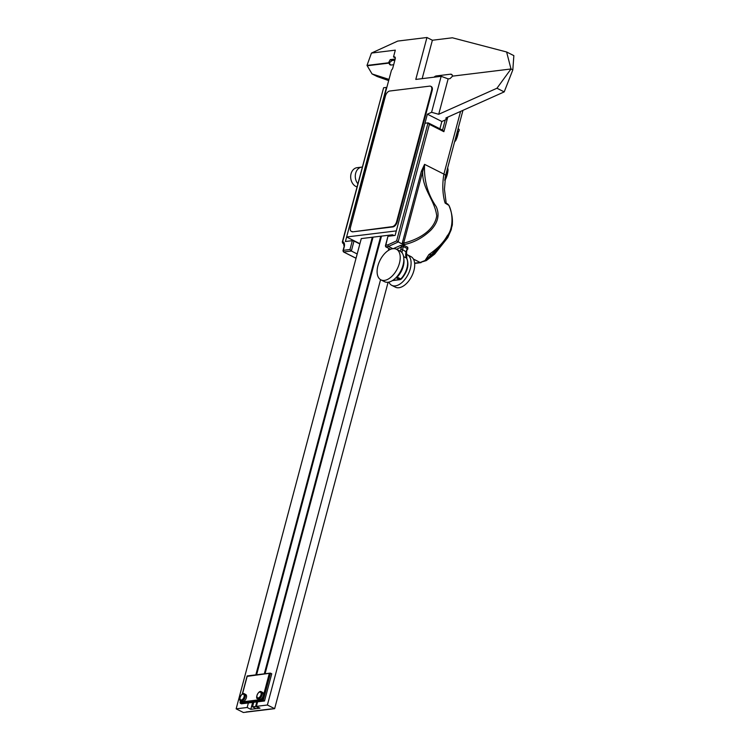 <?xml version="1.0" encoding="UTF-8"?>
<svg xmlns="http://www.w3.org/2000/svg" width="750" height="750" viewBox="0 0 750 750"><rect width="100%" height="100%" fill="white"/><g stroke="black" fill="none" stroke-linecap="round" stroke-linejoin="round"><path stroke-width="1.12" d="M448.134 78.872L441.159 76.312L431.588 112.294L438.712 114.281L448.134 78.872L450.009 78.647L452.578 76.134L511.003 68.972L512.822 69.891L513.853 55.631L506.606 51.975L511.003 68.972L496.959 88.238L504.206 91.894L512.822 69.891L511.003 68.972L452.578 76.134A4.903 2.747 116.8 0 0 451.519 74.353A4.903 2.747 116.8 0 0 450.516 74.194L436.266 75.938L437.822 76.725M441.159 76.312L415.791 79.425L426.947 37.5L397.725 41.081L371.456 53.072L395.316 50.147L393.506 56.944L394.275 56.85A2.447 1.378 116.8 0 1 394.781 56.925A2.447 1.378 116.8 0 1 395.212 58.931L392.803 67.987A2.447 1.378 116.8 0 1 391.509 70.05L346.613 236.981L396.309 230.897L427.369 114.178L431.588 112.294M504.206 91.894L445.95 117.938L446.072 119.606L446.597 117.656M247.162 707.494L248.363 702.956L257.587 701.831L256.388 706.359L260.006 708.188L250.781 709.322L247.162 707.494L236.147 708.844L361.275 238.594L373.05 237.15L256.603 674.784M253.744 702.3L252.544 706.838L256.163 708.666L259.237 708.281L255.619 706.453L256.819 701.925M252.544 706.838L255.619 706.453M264.3 673.837L380.738 236.213L392.522 234.769L394.069 235.556M373.05 237.15L380.738 236.213M393.506 56.944L395.306 57.853M395.184 59.025L390.225 59.625L388.528 62.794L367.003 65.428L371.456 53.072M394.875 60.188L392.025 60.534L390.225 59.625M446.072 119.606L441.853 121.5L439.913 128.784M426.947 37.5L432.375 40.247L422.156 78.647M392.025 60.534L389.109 63.084L388.528 62.794M389.016 79.397L372.056 73.941L367.003 65.428M393.666 64.716L391.172 65.025A4.903 2.747 116.8 0 1 390.169 64.866A4.903 2.747 116.8 0 1 389.109 63.084L367.584 65.719L389.109 63.084L390.881 65.034M441.853 121.5L427.369 114.178M496.959 88.238L438.712 114.281M346.613 236.981L359.916 243.703M430.988 86.456A4.903 2.747 -63.2 0 1 431.297 86.578A4.903 2.747 -63.2 0 1 432.159 90.572L397.181 222.019A4.903 2.747 -63.2 0 1 392.906 226.922L352.922 231.825L392.325 226.631A4.903 2.747 -63.2 0 0 396.609 221.728L431.578 90.281A4.903 2.747 -63.2 0 0 430.716 86.278A4.903 2.747 -63.2 0 0 429.713 86.128L389.728 91.022A4.903 2.747 -63.2 0 0 385.453 95.934L350.475 227.372A4.903 2.747 -63.2 0 0 351.337 231.375A4.903 2.747 -63.2 0 0 352.35 231.534M351.647 231.487A4.903 2.747 -63.2 0 0 351.919 231.666A4.903 2.747 -63.2 0 0 352.922 231.825M396.516 249.291L401.456 246.956A1.228 0.797 62.1 0 0 400.603 245.447L393.009 248.756M402.066 252.825A9.806 5.503 116.8 0 1 402.525 249.6L400.847 249.234L401.456 246.956L403.341 246.553L404.128 245.419L400.603 245.447M407.203 249.45L407.85 249.103A1.228 0.797 62.1 0 0 407.306 249.037M407.85 249.103L407.756 247.247L406.144 251.428A9.806 5.503 -63.2 0 0 406.462 258.056A14.709 8.25 116.8 0 1 400.753 278.944A2.447 1.378 116.8 0 1 399.647 279.572L392.672 280.425M413.419 259.059L420.178 262.472L414.628 263.147M447.094 235.988C443.616 242.391 437.531 248.588 428.869 254.578A4.903 3.572 41 0 0 431.878 254.278L434.053 252.047C435.825 250.303 444.028 242.597 447.638 236.025L447.638 236.025C451.059 229.528 452.634 225.394 452.353 223.603C452.728 217.866 451.575 211.781 448.875 205.35L448.753 205.069C453.178 213.394 453.469 228.675 447.094 235.988A4.903 0.581 31.4 0 0 447.638 236.025M447.15 203.916L448.753 205.069M421.397 171.206L402.366 242.738L402.366 244.209L404.288 244.566C414.075 242.522 422.925 237.731 430.819 230.184C438.009 222.572 439.819 214.744 436.247 206.691C427.659 194.156 423.769 180.047 424.575 164.344L421.397 171.206L422.691 171.572L424.575 164.344L443.897 174.103C442.2 184.266 442.519 193.659 444.844 202.284L446.222 203.447M402.366 244.209L396.628 240.891L387.825 244.884L388.481 246.469L392.878 248.691M390.581 249.3L385.669 246.816L388.481 246.469L398.091 242.053L429.403 124.369L428.025 122.869L396.628 240.891M357.188 253.969L351.347 251.016L354 241.031L352.331 240.666L349.969 249.525L351.347 251.016L343.659 251.962L343.331 250.331L343.163 251.175M402.366 242.738L403.659 243.103L422.691 171.572C422.006 188.953 434.812 199.941 436.734 215.859C434.278 231.337 416.766 240.028 403.659 243.103L404.288 244.566M342.309 242.109L342.909 243.319L342.638 241.762L383.616 87.75L342.3 242.1M383.616 87.75L386.409 87.412L345.413 241.519L352.331 240.666M359.841 243.975L354 241.031M429.403 124.369L443.888 131.681L442.519 130.181M387.825 244.884L385.828 245.128L385.669 246.816M385.828 245.128L387.909 236.419L385.378 245.934M388.181 236.269L395.109 235.425L424.95 123.244L428.025 122.869M428.869 254.578L425.072 260.512A2.447 1.65 65 0 0 426.309 260.587L420.178 262.472L425.072 260.512L431.878 254.278M444.722 180.412L445.547 179.259A24.188 18.741 83 0 0 448.031 169.931L447.872 168.619M454.622 141.703L455.597 140.812A25.922 20.091 83 0 0 458.419 131.662L458.634 131.766A2.681 1.5 116.8 0 0 459.206 129.6L458.438 128.747M455.119 140.569L455.597 140.812M457.8 131.344L458.419 131.662M447.825 204.084L445.941 203.128M448.884 205.369L445.078 203.062M380.934 279.862L384.553 281.7A17.156 9.628 -63.2 0 0 400.884 270.722A17.156 9.628 -63.2 0 0 400.022 251.062L396.403 249.234A17.156 9.628 -63.2 0 0 392.887 248.691A17.156 9.628 -63.2 0 0 378.825 263.016A17.156 9.628 -63.2 0 0 380.934 279.862A17.156 9.628 -63.2 0 0 397.256 268.894A17.156 9.628 -63.2 0 0 396.403 249.234M406.125 254.297A17.156 9.628 116.8 0 1 407.269 254.719A17.156 9.628 116.8 0 1 409.369 271.575A17.156 9.628 116.8 0 1 395.306 285.9A17.156 9.628 116.8 0 1 391.8 285.356A17.156 9.628 116.8 0 1 388.894 282.094M407.269 254.719L410.887 256.556A17.156 9.628 116.8 0 1 412.987 273.403A17.156 9.628 116.8 0 1 398.934 287.728A17.156 9.628 116.8 0 1 395.419 287.184L391.8 285.356M357.834 183.722A9.806 7.594 -97 0 1 355.594 173.513A9.806 7.594 -97 0 1 361.725 167.109A9.806 7.594 -97 0 1 362.269 167.072M356.991 186.909A9.806 7.594 -97 0 1 355.894 186.469A9.806 7.594 -97 0 1 350.7 175.997A9.806 7.594 -97 0 1 357.113 167.672L361.725 167.109M246.478 712.087L274.641 708.675L267.394 705.009L380.569 279.666M256.388 706.359L267.394 705.009M236.147 708.844L243.394 712.5L246.469 712.125M388.106 282.244L274.641 708.675M242.484 693.966L247.172 676.359L270.516 673.162L271.744 673.791L264.516 700.978L263.278 700.359L270.516 673.162M269.25 673.659L262.397 699.403L263.278 700.359L240.216 703.191L240.684 700.725M248.363 702.956L241.444 703.809L240.216 703.191M240.919 700.866A3.919 2.203 -63.2 0 0 245.147 697.059A3.919 2.203 -63.2 0 0 244.453 693.862C241.791 691.603 237.694 701.044 240.919 700.866L242.147 701.484A3.919 2.203 -63.2 0 0 245.878 698.972A3.919 2.203 -63.2 0 0 245.681 694.481L244.453 693.862A3.919 2.203 -63.2 0 0 243.647 693.741M257.831 698.794A3.919 2.203 -63.2 0 0 262.059 694.988A3.919 2.203 -63.2 0 0 261.366 691.791C258.703 689.531 254.606 698.972 257.831 698.794L259.059 699.412A3.919 2.203 -63.2 0 0 262.791 696.9A3.919 2.203 -63.2 0 0 262.603 692.409L261.366 691.791A3.919 2.203 -63.2 0 0 260.559 691.669M264.516 700.978L257.587 701.831M372.056 73.941L377.081 76.481L388.697 80.606M381.506 236.119L265.069 673.744M250.781 709.322L252.609 702.441M255.834 674.878L372.281 237.244M388.341 250.463L388.884 248.438M392.25 235.772L392.522 234.769M434.062 77.184A4.903 2.747 116.8 0 1 436.266 75.938M432.375 40.247L452.362 37.791L506.606 51.975M271.275 708.9L246.178 711.975L271.275 708.9M395.138 57.281L394.275 56.85M392.906 226.922L392.325 226.631M432.159 90.572L431.578 90.281M397.181 222.019L396.609 221.728M406.284 251.981L402.525 249.6L403.341 246.553L406.959 248.381M400.847 249.234A11.034 6.188 -63.2 0 0 400.444 251.297M407.756 247.247L404.128 245.419M356.053 258.216L343.5 251.934L356.034 258.272M392.4 280.603L400.097 279.656A1.228 0.947 -97 0 1 399.647 279.572L396.019 277.744A2.447 1.378 -63.2 0 0 397.134 277.116A14.709 8.25 -63.2 0 0 403.847 259.181M401.409 278.578A1.228 0.506 -135.1 0 1 401.363 278.991A1.228 0.506 -135.1 0 1 400.753 278.944L397.134 277.116A1.228 0.506 44.9 0 1 396.741 276.863M407.222 249.075L406.566 251.841L406.8 258.356A1.228 0.956 149.7 0 0 406.462 258.056L403.612 256.613M460.584 111.394L443.897 174.103A4.903 1.425 14.9 0 1 445.566 175.744L444.441 189.309L446.241 203.522M443.888 131.681L447.759 117.131M342.684 243.15L342.909 243.319A4.903 2.747 116.8 0 1 343.5 243.488L344.231 246.937A6.131 3.441 -63.2 0 0 342.638 241.762M343.331 251.653L342.984 250.706M349.969 249.525L343.331 250.331L344.231 246.937M445.228 119.991L442.538 130.106M445.078 179.016L445.547 179.259M458.203 128.241A4.763 2.672 116.8 0 1 458.006 129.3L458.091 129.647M457.931 129.262L455.616 138.975M455.447 138.581L455.522 138.619A4.763 2.672 116.8 0 1 455.156 139.697M447.703 167.691A4.763 2.672 116.8 0 1 447.506 168.75L447.6 169.097M447.431 168.703L445.106 177.778M425.072 260.512L435.731 251.662L445.547 239.231M451.697 227.034L451.247 229.659L447.759 237.628L434.662 254.1L426.309 260.587A2.447 1.65 65 0 0 426.366 260.559M262.397 699.403L240.319 702.112M260.991 694.753A3.141 1.762 116.8 0 1 257.362 697.631A3.141 1.762 116.8 0 1 258.703 692.606A3.141 1.762 116.8 0 1 260.991 694.753M244.078 696.825A3.141 1.762 116.8 0 1 240.45 699.703A3.141 1.762 116.8 0 1 241.791 694.678A3.141 1.762 116.8 0 1 244.078 696.825M450.516 74.194L452.241 75.066M351.919 231.666L351.337 231.375M431.297 86.578L430.716 86.278M400.097 279.656L401.372 278.991C407.503 271.809 409.312 264.928 406.8 258.356M342.984 250.716L343.959 247.078M442.828 130.256L428.334 122.934M421.059 262.641L414.656 263.428M454.772 141.141L458.438 127.369M444.816 179.625L447.938 166.819M462.966 110.334L445.566 175.744M270.169 673.116L247.219 675.928M247.106 676.031L242.306 694.059M240.563 700.622L240.028 702.628"/></g></svg>
